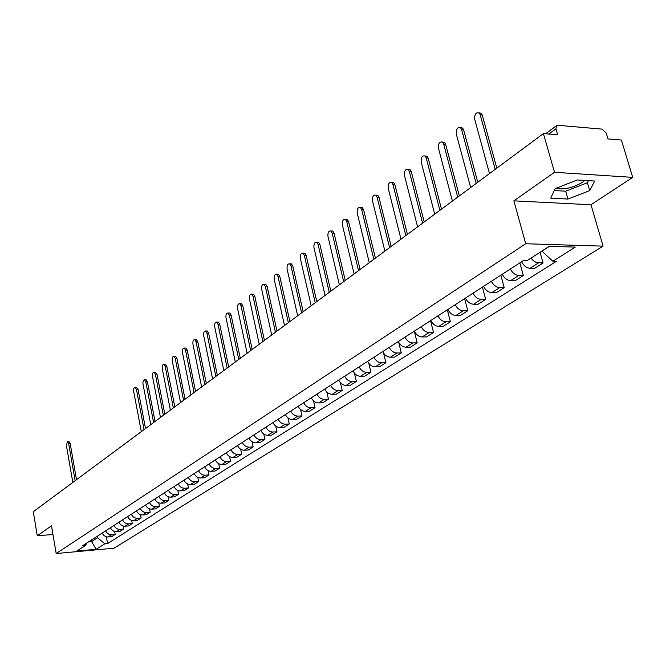<?xml version="1.0" encoding="UTF-8"?>
<svg xmlns="http://www.w3.org/2000/svg" width="666" height="666" viewBox="0 0 666 666"><rect width="100%" height="100%" fill="white"/><g stroke="black" fill="none" stroke-linecap="round" stroke-linejoin="round"><path stroke-width="1" d="M584.748 180.436L582.292 182.434C572.768 187.854 564.127 189.852 556.351 188.411L556.043 188.295M632.7 177.372L554.503 172.294L543.414 133.6L33.3 511.721L37.279 535.797L51.507 525.79L56.177 553.538L114.044 548.201L603.088 246.145L590.992 204.753L632.7 177.372L621.403 140.043L608.016 138.936L606.276 133.142L602.106 129.137L558.008 125.3L556.551 125.683L555.927 128.846L548.867 134.049M554.503 172.294L513.869 200.849L525.724 243.748L56.177 553.538M543.414 133.6L557.642 134.773L555.927 128.846M37.279 535.797L52.964 534.465M102.139 533.108L104.154 535.747L107.084 536.979L111.655 536.679L115.185 534.44L109.066 534.332L106.835 532.742L105.628 530.844M114.652 531.501L115.185 534.44M110.448 527.73C111.763 530.402 113.769 531.709 116.475 531.668L120.046 531.36L123.651 529.07L120.063 529.378C117.358 529.42 115.343 528.105 114.011 525.424M123.093 526.023L123.651 529.07M118.931 522.236C120.271 524.933 122.294 526.265 125.017 526.223L128.613 525.924L132.301 523.584L128.688 523.884C125.957 523.926 123.926 522.585 122.577 519.88M131.718 520.429L132.301 523.584M127.614 516.625C128.963 519.347 131.011 520.695 133.749 520.662L137.379 520.362L141.142 517.973L137.504 518.273C134.757 518.306 132.701 516.949 131.344 514.21M140.534 514.71L141.142 517.973M136.48 510.889C137.854 513.644 139.918 515.001 142.682 514.976L146.337 514.685L150.183 512.237L146.52 512.529C143.748 512.554 141.675 511.188 140.293 508.416M149.55 508.849L150.183 512.237M145.554 505.019C146.945 507.8 149.026 509.182 151.815 509.157L155.494 508.874L159.432 506.376L155.736 506.66C152.947 506.676 150.849 505.294 149.45 502.497M158.758 502.855L159.432 506.376M154.837 499.017C156.235 501.831 158.341 503.23 161.155 503.213L164.86 502.93L168.889 500.374L165.168 500.657C162.354 500.666 160.24 499.259 158.824 496.436M168.19 496.711L168.889 500.374M164.327 492.873C165.751 495.72 167.882 497.136 170.704 497.127L174.45 496.844L178.571 494.23L174.817 494.505C171.978 494.513 169.847 493.09 168.415 490.234M177.83 490.426L178.571 494.23M174.042 486.588C175.491 489.468 177.639 490.9 180.486 490.9L184.257 490.626L188.47 487.953L184.69 488.22C181.835 488.22 179.678 486.771 178.222 483.882M187.695 483.991L188.47 487.953M183.991 480.153C185.456 483.058 187.621 484.515 190.501 484.523L194.297 484.257L198.618 481.518L194.805 481.776C191.916 481.776 189.743 480.311 188.27 477.38M197.794 477.389L198.618 481.518M194.181 473.559C195.662 476.506 197.852 477.98 200.749 477.997L204.579 477.738L208.999 474.933L205.161 475.183C202.248 475.174 200.05 473.684 198.56 470.729M208.133 470.621L208.999 474.933M204.612 466.816C206.119 469.788 208.325 471.287 211.247 471.303L215.101 471.053L219.638 468.181L215.767 468.431C212.837 468.406 210.614 466.899 209.099 463.911M218.723 463.678L219.638 468.181M215.301 459.898C216.825 462.912 219.056 464.427 222.003 464.452L225.891 464.21L230.536 461.263L226.631 461.505C223.676 461.48 221.437 459.948 219.905 456.918M229.562 456.551L230.536 461.263M226.257 452.813C227.805 455.86 230.061 457.4 233.025 457.434L236.946 457.201L241.708 454.179L237.779 454.412C234.798 454.37 232.526 452.822 230.977 449.758M240.676 449.242L241.708 454.179M237.487 445.546C239.061 448.626 241.333 450.191 244.33 450.241L248.276 450.008L253.155 446.919L249.201 447.136C246.195 447.094 243.906 445.512 242.324 442.415M252.064 441.733L253.155 446.919M249.009 438.095C250.599 441.217 252.905 442.807 255.919 442.857L259.898 442.64L264.901 439.46L260.914 439.677C257.884 439.618 255.569 438.02 253.971 434.881M263.744 434.016L264.901 439.46M260.822 430.452C262.437 433.608 264.768 435.223 267.807 435.281L271.82 435.081L276.956 431.818L272.927 432.026C269.88 431.959 267.541 430.336 265.917 427.156M275.716 426.082L276.956 431.818M272.952 422.602C274.583 425.807 276.939 427.439 280.003 427.514L284.049 427.322L289.319 423.976L285.264 424.167C282.184 424.092 279.82 422.444 278.172 419.222M287.995 417.923L289.319 423.976M285.398 414.552C287.063 417.798 289.435 419.455 292.532 419.538L296.603 419.355L302.014 415.917L297.927 416.1C294.822 416.017 292.432 414.344 290.759 411.08M300.599 409.523L302.014 415.917M298.177 406.285C299.866 409.565 302.272 411.255 305.386 411.347L309.499 411.18L315.051 407.65L310.93 407.817C307.8 407.717 305.386 406.019 303.688 402.722M313.528 400.874L315.051 407.65M311.305 397.793C313.02 401.115 315.451 402.83 318.598 402.938L322.735 402.78L328.446 399.15L324.292 399.309C321.137 399.2 318.698 397.469 316.974 394.13M326.806 391.949L328.446 399.15M324.8 389.061C326.54 392.432 328.996 394.172 332.168 394.297L336.347 394.147L342.216 390.418L338.028 390.567C334.848 390.442 332.376 388.686 330.619 385.298M340.434 382.734L342.216 390.418M338.669 380.086C340.443 383.499 342.923 385.273 346.12 385.406L350.333 385.273L356.368 381.443L352.147 381.568C348.934 381.435 346.437 379.653 344.655 376.215M354.437 373.218L356.368 381.443M352.938 370.862C354.737 374.317 357.251 376.124 360.473 376.265L364.71 376.148L370.92 372.211L366.666 372.327C363.428 372.169 360.905 370.354 359.091 366.874M368.814 363.361L370.92 372.211M367.615 361.372C369.447 364.876 371.986 366.708 375.233 366.866L379.503 366.766L385.897 362.712L381.61 362.812C378.346 362.645 375.791 360.797 373.951 357.267M383.574 353.113L385.897 362.712M382.717 351.598C384.582 355.153 387.146 357.018 390.426 357.192L394.73 357.101L401.307 352.93L396.986 353.013C393.698 352.83 391.117 350.949 389.244 347.377M398.734 342.416L401.307 352.93M398.268 341.533C400.166 345.138 402.764 347.036 406.069 347.227L410.406 347.161L417.182 342.865L412.828 342.923C409.515 342.724 406.901 340.817 404.995 337.187M430.544 320.654L433.533 332.492L429.145 332.534L422.177 336.963C418.847 336.755 416.225 334.823 414.294 331.168L417.182 342.865M422.177 336.963L426.556 336.913L433.533 332.492M429.145 332.534C425.799 332.317 423.16 330.369 421.22 326.69M430.802 320.488C432.767 324.192 435.431 326.165 438.786 326.39L443.198 326.357L450.391 321.795L445.962 321.82C442.599 321.586 439.918 319.597 437.945 315.867M447.311 309.807L450.391 321.795M447.835 309.474C449.825 313.236 452.522 315.243 455.91 315.484L460.348 315.476L467.765 310.772L463.311 310.772C459.915 310.514 457.209 308.5 455.194 304.712M464.602 298.626L467.765 310.772M465.392 298.11C467.432 301.931 470.154 303.971 473.568 304.237L478.046 304.254L485.697 299.4L481.21 299.375C477.78 299.101 475.041 297.036 472.993 293.198M482.434 287.088L485.697 299.4M483.516 286.388C485.589 290.259 488.353 292.349 491.791 292.632L496.303 292.674L504.204 287.662L499.675 287.612C496.228 287.312 493.456 285.215 491.366 281.31M500.84 275.183L504.204 287.662M502.239 274.284C504.345 278.213 507.142 280.336 510.606 280.652L515.151 280.711L523.318 275.533L518.756 275.458C515.276 275.141 512.47 273.002 510.339 269.039M519.846 262.887L523.318 275.533M521.57 261.771C523.726 265.767 526.548 267.932 530.044 268.265L534.632 268.356L543.065 263.012L536.205 262.446L533.391 260.772L530.985 258.133M540.068 252.281L543.065 263.012M91.334 540.093L91.6 541.575L97.536 537.745L97.269 536.255M97.536 537.745L104.862 543.797L96.145 549.3L76.682 551.09L85.248 545.571L87.238 542.748M104.862 543.797L107.584 543.556L556.376 261.347L552.822 261.263L575.291 247.086L549.333 246.303L527.064 260.664L523.409 260.581L82.476 545.82L85.248 545.571M603.088 246.145L525.724 243.748M590.992 204.753L513.869 200.849M577.297 179.978L555.119 188.653L550.732 198.143L567.956 199.051L589.718 190.634L594.671 181.052L577.297 179.978M541.966 251.057L549.567 246.312M88.636 541.841L91.6 541.575L96.145 549.3M106.385 536.854L107.584 543.556M552.822 261.263L541.999 251.19M554.245 190.551L565.692 191.192L587.404 182.742L588.461 180.669M587.404 182.742L589.718 190.634M565.692 191.192L567.956 199.051M68.756 441.441L70.171 443.439L76.507 479.695M75.141 480.702L68.648 443.514L67.516 441.5L66.367 445.329L72.827 482.425M136.372 387.271L138.045 389.344L145.513 428.546M144.072 429.612L136.43 389.394L135.19 387.304C133.949 387.462 133.45 388.877 133.708 391.566L141.309 431.66M145.704 379.786L147.419 381.868L155.045 421.478M153.605 422.544L145.796 381.918L144.547 379.82C143.257 379.961 142.749 381.402 143.007 384.14L150.774 424.642M155.261 372.136L157.018 374.225L164.81 414.235M163.361 415.309L155.378 374.259L154.121 372.161C152.789 372.294 152.264 373.751 152.531 376.54L160.464 417.465M165.051 364.294L166.841 366.392L174.817 406.826M173.351 407.908L165.193 366.425L163.919 364.319C162.554 364.435 162.005 365.917 162.271 368.756L170.379 410.106M175.066 356.26L175.624 356.252L176.906 358.366L185.056 399.234M183.591 400.316L175.241 358.4L173.959 356.285C172.544 356.393 171.978 357.892 172.253 360.789L180.544 402.572M185.339 348.043L185.931 348.027L187.221 350.15L195.554 391.45M194.081 392.54L185.539 350.183L184.249 348.052C182.792 348.151 182.201 349.675 182.476 352.622L190.959 394.855M195.854 339.61L196.487 339.602L197.785 341.733L206.318 383.474M204.828 384.573L196.095 341.75L194.797 339.627C193.282 339.702 192.674 341.25 192.957 344.264L201.631 386.946M206.635 330.969L207.309 330.969L208.616 333.1L217.349 375.291M215.851 376.407L206.91 333.117L205.603 330.977C204.046 331.044 203.405 332.609 203.696 335.689L212.571 378.837M217.69 322.111L218.415 322.111L219.722 324.25L228.663 366.908M227.156 368.023L218.007 324.259L216.691 322.119C215.076 322.161 214.41 323.751 214.702 326.898L223.793 370.521M229.029 313.028L229.795 313.028L231.119 315.168L240.276 358.3M238.761 359.424L229.379 315.176L228.063 313.028C226.39 313.045 225.699 314.66 225.999 317.873L235.306 361.979M240.659 303.704L241.483 303.713L242.807 305.852L252.189 349.475M250.666 350.599L241.059 305.852L239.735 303.704C238.003 303.696 237.287 305.336 237.579 308.624L247.119 353.23M252.597 294.139L253.48 294.147L254.803 296.295L264.419 340.401M262.887 341.541L253.038 296.278L251.723 294.139C249.925 294.106 249.176 295.762 249.475 299.126L259.249 344.239M264.86 284.315L265.801 284.332L267.124 286.472L276.981 331.094M275.441 332.234L265.351 286.455L264.027 284.307C262.163 284.249 261.38 285.939 261.688 289.377L271.703 335.006M277.447 274.234L278.463 274.25L279.778 276.39L289.885 321.528M288.345 322.669L277.988 276.365L276.665 274.217C274.733 274.126 273.917 275.841 274.226 279.37L284.499 325.516M290.376 263.869L291.467 263.886L292.782 266.025L303.155 311.688M301.598 312.845L290.975 265.992L289.66 263.853C287.654 263.719 286.805 265.459 287.104 269.081L297.652 315.776M303.671 253.213L304.837 253.246L306.152 255.378L316.791 301.581M315.226 302.739L304.329 255.336L303.013 253.197C300.932 253.022 300.041 254.795 300.349 258.508L311.172 305.752M317.332 242.266L318.589 242.299L319.888 244.422L330.819 291.184M329.245 292.349L318.057 244.372L316.758 242.249C314.593 242.024 313.661 243.823 313.961 247.635L325.075 295.446M331.393 231.002L332.742 231.044L334.032 233.158L345.254 280.486M343.673 281.651L332.176 233.092L330.894 230.985C328.638 230.711 327.664 232.534 327.972 236.455L339.377 284.84M345.854 219.405L347.311 219.464L348.576 221.562L360.115 269.472M358.524 270.646L346.711 221.487L345.438 219.397C343.098 219.064 342.083 220.921 342.382 224.95L354.104 273.926M360.739 207.476L362.304 207.551L363.561 209.624L375.416 258.125M373.826 259.307L361.671 209.54L360.423 207.467C357.983 207.076 356.918 208.949 357.217 213.103L369.264 262.687M376.074 195.188L377.764 195.271L378.987 197.327L391.183 246.437M389.585 247.627L377.089 197.236L375.857 195.18C373.326 194.722 372.202 196.628 372.494 200.899L384.89 251.107M391.866 182.534L393.689 182.634L394.888 184.657L407.434 234.39M405.827 235.581L392.973 184.549L391.775 182.526C389.127 181.993 387.953 183.924 388.236 188.328L400.99 239.177M408.166 169.472L410.106 169.605L411.272 171.595L424.2 221.969M422.585 223.168L409.34 171.478L408.183 169.489C405.428 168.864 404.187 170.829 404.462 175.374L417.59 226.865M425.025 155.977L427.056 156.177L428.18 158.125L441.491 209.149M439.868 210.356L426.232 157.992L425.108 156.044C422.236 155.32 420.937 157.318 421.195 162.013L434.715 214.177M442.424 142.049L444.538 142.316L445.621 144.222L459.34 195.921M457.708 197.128L443.664 144.081L442.574 142.174C439.585 141.35 438.22 143.365 438.461 148.227L452.389 201.074M460.389 127.672L462.595 128.022L463.636 129.87L477.772 182.259M476.14 183.466L461.655 129.712L460.622 127.855C457.5 126.923 456.06 128.963 456.285 133.991L470.646 187.537M478.954 112.829L481.252 113.262L482.234 115.043L496.819 168.14M495.188 169.347L480.244 114.868L479.262 113.078C476.015 112.013 474.492 114.086 474.7 119.297L489.502 173.56M518.756 275.458L510.606 280.652M499.675 287.612L491.791 292.632M481.21 299.375L473.568 304.237M463.311 310.772L455.91 315.484M445.962 321.82L438.786 326.39M412.828 342.923L406.069 347.227M396.986 353.013L390.426 357.192M381.61 362.812L375.233 366.866M366.666 372.327L360.473 376.265M352.147 381.568L346.12 385.406M338.028 390.567L332.168 394.297M324.292 399.309L318.598 402.938M310.93 407.817L305.386 411.347M297.927 416.1L292.532 419.538M285.264 424.167L280.003 427.514M272.927 432.026L267.807 435.281M260.914 439.677L255.919 442.857M249.201 447.136L244.33 450.241M237.779 454.412L233.025 457.434M226.631 461.505L222.003 464.452M215.767 468.431L211.247 471.303M205.161 475.183L200.749 477.997M194.805 481.776L190.501 484.523M184.69 488.22L180.486 490.9M174.817 494.505L170.704 497.127M165.168 500.657L161.155 503.213M155.736 506.66L151.815 509.157M146.52 512.529L142.682 514.976M137.504 518.273L133.749 520.662M128.688 523.884L125.017 526.223M120.063 529.378L116.475 531.668M111.622 534.756L108.108 536.996M538.469 262.904L530.044 268.265M68.648 443.514L70.171 443.439M136.43 389.394L138.045 389.344M145.796 381.918L147.419 381.868M155.378 374.259L157.018 374.225M165.193 366.425L166.841 366.392M175.241 358.4L176.906 358.366M185.539 350.183L187.221 350.15M196.095 341.75L197.785 341.733M206.91 333.117L208.616 333.1M218.007 324.259L219.722 324.25M229.379 315.176L231.119 315.168M241.059 305.852L242.807 305.852M253.038 296.278L254.803 296.295M265.351 286.455L267.124 286.472M277.988 276.365L279.778 276.39M290.975 265.992L292.782 266.025M304.329 255.336L306.152 255.378M318.057 244.372L319.888 244.422M332.176 233.092L334.032 233.158M346.711 221.487L348.576 221.562M361.671 209.54L363.561 209.624M377.089 197.236L378.987 197.327M392.973 184.549L394.888 184.657M409.34 171.478L411.272 171.595M426.232 157.992L428.18 158.125M443.664 144.081L445.621 144.222M461.655 129.712L463.636 129.87M480.244 114.868L482.234 115.043M545.604 133.783L556.551 125.683M67.516 441.5L69.031 441.425M135.19 387.304L136.805 387.254M144.547 379.82L146.17 379.778M154.121 372.161L155.752 372.119M163.919 364.319L165.576 364.285M173.959 356.285L175.624 356.252M184.249 348.052L185.931 348.027M194.797 339.627L196.487 339.602M205.603 330.977L207.309 330.969M216.691 322.119L218.415 322.111M228.063 313.028L229.795 313.028M239.735 303.704L241.483 303.713M251.723 294.139L253.48 294.147M264.027 284.307L265.801 284.332M276.665 274.217L278.463 274.25M289.66 263.853L291.467 263.886M303.013 253.197L304.837 253.246M316.758 242.249L318.589 242.299M330.894 230.985L332.742 231.044M345.438 219.397L347.311 219.464M360.423 207.467L362.304 207.551M375.857 195.18L377.764 195.271M391.775 182.526L393.689 182.634M408.183 169.489L410.106 169.605M425.108 156.044L427.056 156.177M442.574 142.174L444.538 142.316M460.622 127.855L462.595 128.022M479.262 113.078L481.252 113.262"/></g></svg>
